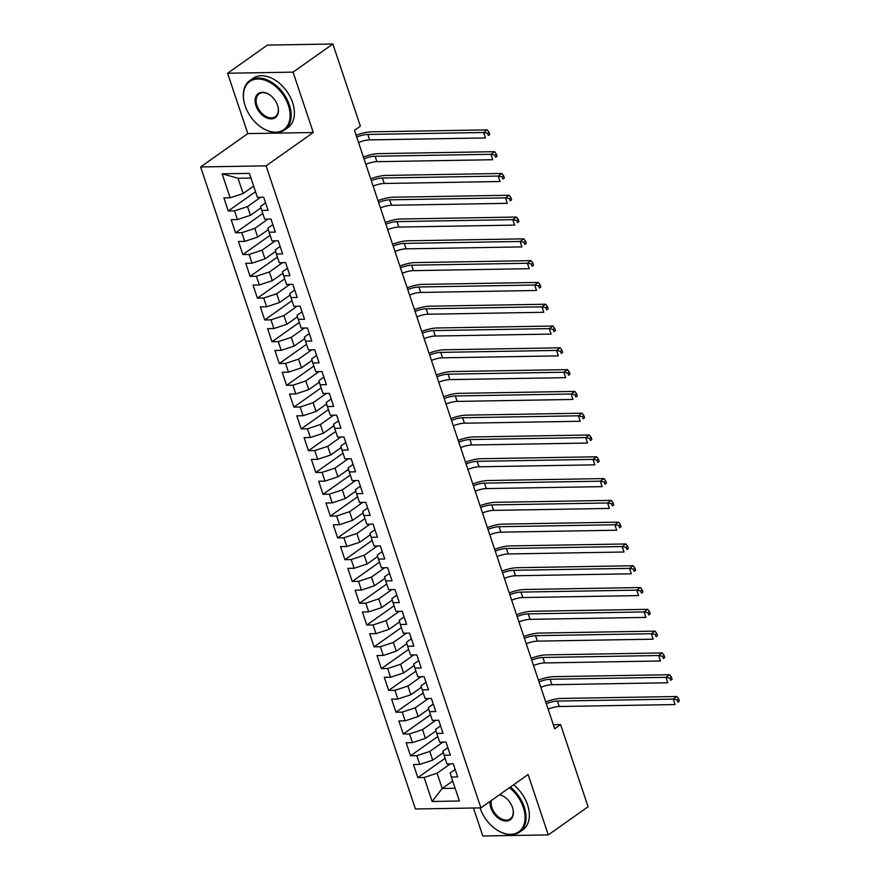 <?xml version="1.0" encoding="UTF-8"?>
<svg xmlns="http://www.w3.org/2000/svg" width="880" height="880" viewBox="0 0 880 880"><rect width="100%" height="100%" fill="white"/><g stroke="black" fill="none" stroke-linecap="round" stroke-linejoin="round"><path stroke-width="1.32" d="M473.44 808.005L482.812 836L548.284 834.9L588.093 806.762L560.604 724.603L553.344 724.724M200.618 166.958L415.437 808.984L480.909 807.884L266.09 165.847L200.618 166.958L247.797 133.606L313.269 132.506L293.062 72.138L227.601 73.238L247.797 133.606M227.601 73.238L267.399 45.1L332.871 44L293.062 72.138M250.943 178.035L238.029 178.255L222.134 173.822L230.153 197.802L223.872 197.901L228.25 210.98L234.531 210.87L237.446 219.593L231.165 219.692L235.543 232.771L241.824 232.661L244.739 241.384L238.458 241.494L242.836 254.562L249.117 254.463L252.032 263.175L245.751 263.285L250.129 276.353L256.41 276.254L259.325 284.966L253.044 285.076L257.411 298.155L263.692 298.045L266.618 306.768L260.337 306.867L264.704 319.946L270.985 319.836L273.911 328.559L267.619 328.658L271.997 341.737L278.278 341.627L281.193 350.35L274.912 350.46L279.29 363.528L285.571 363.429L288.486 372.141L282.205 372.251L286.583 385.319L292.864 385.22L295.779 393.932L289.498 394.042L293.876 407.121L300.157 407.011L303.072 415.734L296.791 415.833L301.169 428.912L307.45 428.802L310.365 437.525L304.084 437.624L308.462 450.703L314.743 450.593L317.658 459.316L311.377 459.426L315.755 472.494L322.036 472.395L324.951 481.107L318.67 481.217L323.048 494.285L329.329 494.186L332.244 502.898L325.963 503.008L330.33 516.087L336.611 515.977L339.537 524.689L333.256 524.799L337.623 537.878L343.904 537.768L346.83 546.491L340.538 546.59L344.916 559.669L351.197 559.559L354.112 568.282L347.831 568.381L352.209 581.46L358.49 581.361L361.405 590.073L355.124 590.183L359.502 603.251L365.783 603.152L368.698 611.864L362.417 611.974L366.795 625.053L373.076 624.943L375.991 633.655L369.71 633.765L374.088 646.844L380.369 646.734L383.284 655.457L377.003 655.556L381.381 668.635L387.662 668.525L390.577 677.248L384.296 677.347L388.674 690.426L394.955 690.327L397.87 699.039L391.589 699.149L395.956 712.217L402.248 712.118L405.163 720.83L398.882 720.94L403.249 734.019L409.53 733.909L412.456 742.621L406.175 742.731L410.542 755.81L416.823 755.7L419.749 764.423L413.457 764.522L417.835 777.601L445.104 758.329M222.134 173.822L249.381 173.371L257.4 197.34L263.681 197.23L268.059 210.309L261.778 210.419L264.693 219.131L270.974 219.021L275.352 232.1L269.071 232.21L271.986 240.922L278.267 240.823L282.645 253.891L276.364 254.001L279.279 262.713L285.56 262.614L289.938 275.693L283.657 275.792L286.572 284.515L292.853 284.405L297.231 297.484L290.95 297.583L293.865 306.306L300.146 306.196L304.524 319.275L298.243 319.385L301.158 328.097L307.439 327.987L311.817 341.066L305.536 341.176L308.451 349.888L314.732 349.789L319.099 362.857L312.818 362.967L315.744 371.679L322.025 371.58L326.392 384.659L320.111 384.758L323.026 393.481L329.318 393.371L333.685 406.45L327.404 406.549L330.319 415.272L336.6 415.162L340.978 428.241L334.697 428.351L337.612 437.063L343.893 436.953L348.271 450.032L341.99 450.142L344.905 458.854L351.186 458.755L355.564 471.823L349.283 471.933L352.198 480.645L358.479 480.546L362.857 493.614L356.576 493.724L359.491 502.447L365.772 502.337L370.15 515.416L363.869 515.515L366.784 524.238L373.065 524.128L377.443 537.207L371.162 537.317L374.077 546.029L380.358 545.919L384.736 558.998L378.444 559.108L381.37 567.82L387.651 567.721L392.018 580.789L385.737 580.899L388.663 589.611L394.944 589.512L399.311 602.58L393.03 602.69L395.945 611.413L402.237 611.303L406.604 624.382L400.323 624.481L403.238 633.204L409.519 633.094L413.897 646.173L407.616 646.272L410.531 654.995L416.812 654.885L421.19 667.964L414.909 668.074L417.824 676.786L424.105 676.687L428.483 689.755L422.202 689.865L425.117 698.577L431.398 698.478L435.776 711.546L429.495 711.656L432.41 720.379L438.691 720.269L443.069 733.348L436.788 733.447L439.703 742.17L445.984 742.06L450.362 755.139L444.081 755.238L446.996 763.961L453.277 763.851L457.655 776.93L451.363 777.04L459.393 801.009L432.135 801.471L424.116 777.491L417.835 777.601M332.871 44L360.36 126.159L354.464 130.328L554.697 728.772L560.604 724.603M443.322 752.642L432.718 760.133L429.803 751.41L442.959 742.115M419.749 764.423L432.718 760.133M416.823 755.7L429.803 751.41M451.363 777.04L450.186 772.992L455.158 769.472M436.029 730.851L425.425 738.342L422.51 729.619L435.666 720.324M412.456 742.621L425.425 738.342M409.53 733.909L422.51 729.619M444.081 755.238L442.893 751.19L447.865 747.681M428.736 709.049L418.132 716.54L415.217 707.828L428.373 698.522M405.163 720.83L418.132 716.54M402.248 712.118L415.217 707.828M436.788 733.447L435.6 729.399L440.572 725.89M421.443 687.258L410.839 694.749L407.924 686.037L421.091 676.731M397.87 699.039L410.839 694.749M394.955 690.327L407.924 686.037M429.495 711.656L428.307 707.608L433.279 704.099M414.15 665.467L403.546 672.958L400.631 664.246L413.798 654.94M390.577 677.248L403.546 672.958M387.662 668.525L400.631 664.246M422.202 689.865L421.025 685.817L425.986 682.308M406.857 643.676L396.264 651.167L393.338 642.444L406.505 633.149M383.284 655.457L396.264 651.167M380.369 646.734L393.338 642.444M414.909 668.074L413.732 664.026L418.693 660.506M399.564 621.885L388.971 629.376L386.056 620.653L399.212 611.358M375.991 633.655L388.971 629.376M373.076 624.943L386.056 620.653M407.616 646.272L406.439 642.224L411.4 638.715M392.271 600.083L381.678 607.574L378.763 598.862L391.919 589.556M368.698 611.864L381.678 607.574M365.783 603.152L378.763 598.862M400.323 624.481L399.146 620.433L404.107 616.924M384.978 578.292L374.385 585.783L371.47 577.071L384.626 567.765M361.405 590.073L374.385 585.783M358.49 581.361L371.47 577.071M393.03 602.69L391.853 598.642L396.825 595.133M377.685 556.501L367.092 563.992L364.177 555.28L377.333 545.974M354.112 568.282L367.092 563.992M351.197 559.559L364.177 555.28M385.737 580.899L384.56 576.851L389.532 573.342M370.403 534.71L359.799 542.201L356.884 533.478L370.04 524.183M346.83 546.491L359.799 542.201M343.904 537.768L356.884 533.478M378.444 559.108L377.267 555.06L382.239 551.54M363.11 512.919L352.506 520.41L349.591 511.687L362.747 502.392M339.537 524.689L352.506 520.41M336.611 515.977L349.591 511.687M371.162 537.317L369.974 533.258L374.946 529.749M355.817 491.117L345.213 498.619L342.298 489.896L355.454 480.59M332.244 502.898L345.213 498.619M329.329 494.186L342.298 489.896M363.869 515.515L362.681 511.467L367.653 507.958M348.524 469.326L337.92 476.817L335.005 468.105L348.172 458.799M324.951 481.107L337.92 476.817M322.036 472.395L335.005 468.105M356.576 493.724L355.388 489.676L360.36 486.167M341.231 447.535L330.627 455.026L327.712 446.314L340.879 437.008M317.658 459.316L330.627 455.026M314.743 450.593L327.712 446.314M349.283 471.933L348.106 467.885L353.067 464.376M333.938 425.744L323.345 433.235L320.419 424.512L333.586 415.217M310.365 437.525L323.345 433.235M307.45 428.802L320.419 424.512M341.99 450.142L340.813 446.094L345.774 442.574M326.645 403.953L316.052 411.444L313.137 402.721L326.293 393.426M303.072 415.734L316.052 411.444M300.157 407.011L313.137 402.721M334.697 428.351L333.52 424.292L338.481 420.783M319.352 382.151L308.759 389.653L305.844 380.93L319 371.624M295.779 393.932L308.759 389.653M292.864 385.22L305.844 380.93M327.404 406.549L326.227 402.501L331.188 398.992M312.059 360.36L301.466 367.851L298.551 359.139L311.707 349.833M288.486 372.141L301.466 367.851M285.571 363.429L298.551 359.139M320.111 384.758L318.934 380.71L323.906 377.201M304.777 338.569L294.173 346.06L291.258 337.348L304.414 328.042M281.193 350.35L294.173 346.06M278.278 341.627L291.258 337.348M312.818 362.967L311.641 358.919L316.613 355.41M297.484 316.778L286.88 324.269L283.965 315.546L297.121 306.251M273.911 328.559L286.88 324.269M270.985 319.836L283.965 315.546M305.536 341.176L304.348 337.128L309.32 333.608M290.191 294.987L279.587 302.478L276.672 293.755L289.828 284.46M266.618 306.768L279.587 302.478M263.692 298.045L276.672 293.755M298.243 319.385L297.055 315.326L302.027 311.817M282.898 273.185L272.294 280.687L269.379 271.964L282.535 262.658M259.325 284.966L272.294 280.687M256.41 276.254L269.379 271.964M290.95 297.583L289.762 293.535L294.734 290.026M275.605 251.394L265.001 258.885L262.086 250.173L275.253 240.867M252.032 263.175L265.001 258.885M249.117 254.463L262.086 250.173M283.657 275.792L282.469 271.744L287.441 268.235M268.312 229.603L257.708 237.094L254.793 228.382L267.96 219.076M244.739 241.384L257.708 237.094M241.824 232.661L254.793 228.382M276.364 254.001L275.187 249.953L280.148 246.444M261.019 207.812L250.426 215.303L247.5 206.58L260.667 197.285M237.446 219.593L250.426 215.303M234.531 210.87L247.5 206.58M269.071 232.21L267.894 228.162L272.855 224.642M253.638 186.087L243.133 193.512L238.029 178.255M230.153 197.802L243.133 193.512M261.778 210.419L260.601 206.36L265.562 202.851M313.269 132.506L266.09 165.847M548.284 834.9L528.088 774.532L480.909 807.884M452.705 781.033L442.2 788.458L455.114 788.249M450.252 763.906L437.096 773.212L442.2 788.458L432.135 801.471M424.116 777.491L437.096 773.212M228.25 210.98L255.519 191.708M235.543 232.771L262.812 213.499M242.836 254.562L270.105 235.29M250.129 276.353L277.398 257.081M257.411 298.155L284.691 278.872M264.704 319.946L291.973 300.663M271.997 341.737L299.266 322.465M279.29 363.528L306.559 344.256M286.583 385.319L313.852 366.047M293.876 407.121L321.145 387.838M301.169 428.912L328.438 409.629M308.462 450.703L335.731 431.431M315.755 472.494L343.024 453.222M323.048 494.285L350.317 475.013M330.33 516.087L357.61 496.804M337.623 537.878L364.892 518.595M344.916 559.669L372.185 540.397M352.209 581.46L379.478 562.188M359.502 603.251L386.771 583.979M366.795 625.053L394.064 605.77M374.088 646.844L401.357 627.561M381.381 668.635L408.65 649.363M388.674 690.426L415.943 671.154M395.956 712.217L423.236 692.945M403.249 734.019L430.529 714.736M410.542 755.81L437.811 736.527M356.719 137.071A12.078 3.729 161.5 0 1 367.829 134.442L483.637 132.495L487.322 129.888L371.514 131.835A18.117 5.588 -18.5 0 0 356.125 135.278M358.545 142.516A12.078 3.729 161.5 0 1 369.644 139.887L485.463 137.94L483.637 132.495L487.586 133.309L488.323 135.487L489.797 134.442L489.06 132.264L487.586 133.309M489.797 134.442L488.323 135.487M489.06 132.264L487.322 129.888M364.012 158.862A12.078 3.729 161.5 0 1 375.122 156.233L490.93 154.286L494.615 151.679L378.807 153.626A18.117 5.588 -18.5 0 0 363.418 157.069M365.838 164.318A12.078 3.729 161.5 0 1 376.937 161.678L492.756 159.731L490.93 154.286L494.879 155.1L495.616 157.278L497.09 156.233L496.353 154.055L494.879 155.1M497.09 156.233L495.616 157.278M496.353 154.055L494.615 151.679M371.305 180.664A12.078 3.729 161.5 0 1 382.415 178.024L498.223 176.077L501.908 173.47L386.1 175.417A18.117 5.588 -18.5 0 0 370.7 178.86M373.131 186.109A12.078 3.729 161.5 0 1 384.23 183.48L500.049 181.522L498.223 176.077L502.172 176.891L502.909 179.069L504.383 178.024L503.646 175.846L502.172 176.891M504.383 178.024L502.909 179.069M503.646 175.846L501.908 173.47M245.19 105.952A29.469 19.58 -125.3 0 0 260.348 126.654A29.469 19.58 -125.3 0 0 284.185 129.36A29.469 19.58 -125.3 0 0 288.365 105.226A29.469 19.58 -125.3 0 0 258.423 79.002A29.469 19.58 -125.3 0 0 244.772 104.621A29.469 19.58 -125.3 0 0 245.19 105.952M244.728 104.456A30.195 20.064 54.7 0 1 244.673 104.28A30.195 20.064 54.7 0 1 249.788 80.619A30.195 20.064 54.7 0 1 289.344 104.896A30.195 20.064 54.7 0 1 284.658 129.932A30.195 20.064 54.7 0 1 260.634 126.863A30.195 20.064 54.7 0 1 260.491 126.753M255.992 105.765A14.74 9.79 54.7 0 1 258.082 93.698A14.74 9.79 54.7 0 1 269.995 95.051A14.74 9.79 54.7 0 1 277.574 105.402A14.74 9.79 54.7 0 1 277.783 106.073A14.74 9.79 54.7 0 1 270.963 118.877A14.74 9.79 54.7 0 1 255.992 105.765M270.138 95.161A14.014 9.306 -125.3 0 0 259.138 93.83A14.014 9.306 -125.3 0 0 256.96 105.446A14.014 9.306 -125.3 0 0 275.308 116.721A14.014 9.306 -125.3 0 0 277.728 105.897M249.788 80.619L253.033 78.32A30.195 20.064 54.7 0 1 292.589 102.608A30.195 20.064 54.7 0 1 287.903 127.644L284.658 129.932M480.062 807.895A29.469 19.58 -125.3 0 0 480.139 808.126A29.469 19.58 -125.3 0 0 495.297 828.828A29.469 19.58 -125.3 0 0 519.134 831.534A29.469 19.58 -125.3 0 0 523.314 807.4A29.469 19.58 -125.3 0 0 509.465 787.688M510.345 787.072A30.195 20.064 54.7 0 1 524.282 807.081A30.195 20.064 54.7 0 1 519.596 832.106A30.195 20.064 54.7 0 1 495.583 829.037A30.195 20.064 54.7 0 1 495.44 828.927M499.543 794.706A14.74 9.79 54.7 0 1 504.944 797.225A14.74 9.79 54.7 0 1 512.523 807.576A14.74 9.79 54.7 0 1 512.732 808.247A14.74 9.79 54.7 0 1 505.901 821.051A14.74 9.79 54.7 0 1 490.93 807.939A14.74 9.79 54.7 0 1 490.149 801.35M505.087 797.335A14.014 9.306 -125.3 0 0 499.279 794.893M491.293 800.536A14.014 9.306 -125.3 0 0 491.909 807.62A14.014 9.306 -125.3 0 0 510.257 818.895A14.014 9.306 -125.3 0 0 512.677 808.071M513.579 784.784A30.195 20.064 54.7 0 1 527.527 804.782A30.195 20.064 54.7 0 1 522.841 829.818L519.596 832.106M378.598 202.455A12.078 3.729 161.5 0 1 389.697 199.826L505.516 197.868L509.201 195.261L393.393 197.219A18.117 5.588 -18.5 0 0 377.993 200.651M380.424 207.9A12.078 3.729 161.5 0 1 391.523 205.271L507.331 203.324L505.516 197.868L509.465 198.682L510.191 200.86L511.665 199.826L510.939 197.648L509.465 198.682M511.665 199.826L510.191 200.86M510.939 197.648L509.201 195.261M385.891 224.246A12.078 3.729 161.5 0 1 396.99 221.617L512.809 219.659L516.494 217.063L400.675 219.01A18.117 5.588 -18.5 0 0 385.286 222.453M387.717 229.691A12.078 3.729 161.5 0 1 398.816 227.062L514.624 225.115L512.809 219.659L516.758 220.473L517.484 222.662L518.958 221.617L518.232 219.439L516.758 220.473M518.958 221.617L517.484 222.662M518.232 219.439L516.494 217.063M393.184 246.037A12.078 3.729 161.5 0 1 404.283 243.408L520.102 241.461L523.787 238.854L407.968 240.801A18.117 5.588 -18.5 0 0 392.579 244.244M395.01 251.482A12.078 3.729 161.5 0 1 406.109 248.853L521.917 246.906L520.102 241.461L524.051 242.275L524.777 244.453L526.251 243.408L525.525 241.23L524.051 242.275M526.251 243.408L524.777 244.453M525.525 241.23L523.787 238.854M400.477 267.828A12.078 3.729 161.5 0 1 411.576 265.199L527.384 263.252L531.08 260.645L415.261 262.592A18.117 5.588 -18.5 0 0 399.872 266.035M402.292 273.284A12.078 3.729 161.5 0 1 413.402 270.644L529.21 268.697L527.384 263.252L531.344 264.066L532.07 266.244L533.544 265.199L532.818 263.021L531.344 264.066M533.544 265.199L532.07 266.244M532.818 263.021L531.08 260.645M407.77 289.63A12.078 3.729 161.5 0 1 418.869 286.99L534.677 285.043L538.362 282.436L422.554 284.383A18.117 5.588 -18.5 0 0 407.165 287.826M409.585 295.075A12.078 3.729 161.5 0 1 420.695 292.446L536.503 290.488L534.677 285.043L538.637 285.857L539.363 288.035L540.837 286.99L540.111 284.812L538.637 285.857M540.837 286.99L539.363 288.035M540.111 284.812L538.362 282.436M415.063 311.421A12.078 3.729 161.5 0 1 426.162 308.781L541.97 306.834L545.655 304.227L429.847 306.185A18.117 5.588 -18.5 0 0 414.458 309.617M416.878 316.866A12.078 3.729 161.5 0 1 427.988 314.237L543.796 312.29L541.97 306.834L545.93 307.648L546.656 309.826L548.13 308.792L547.404 306.614L545.93 307.648M548.13 308.792L546.656 309.826M547.404 306.614L545.655 304.227M422.345 333.212A12.078 3.729 161.5 0 1 433.455 330.583L549.263 328.625L552.948 326.029L437.14 327.976A18.117 5.588 -18.5 0 0 421.751 331.419M424.171 338.657A12.078 3.729 161.5 0 1 435.281 336.028L551.089 334.081L549.263 328.625L553.223 329.439L553.949 331.628L555.423 330.583L554.697 328.405L553.223 329.439M555.423 330.583L553.949 331.628M554.697 328.405L552.948 326.029M429.638 355.003A12.078 3.729 161.5 0 1 440.748 352.374L556.556 350.427L560.241 347.82L444.433 349.767A18.117 5.588 -18.5 0 0 429.044 353.21M431.464 360.448A12.078 3.729 161.5 0 1 442.563 357.819L558.382 355.872L556.556 350.427L560.505 351.241L561.242 353.419L562.716 352.374L561.979 350.196L560.505 351.241M562.716 352.374L561.242 353.419M561.979 350.196L560.241 347.82M436.931 376.794A12.078 3.729 161.5 0 1 448.041 374.165L563.849 372.218L567.534 369.611L451.726 371.558A18.117 5.588 -18.5 0 0 436.337 375.001M438.757 382.25A12.078 3.729 161.5 0 1 449.856 379.61L565.675 377.663L563.849 372.218L567.798 373.032L568.535 375.21L570.009 374.165L569.272 371.987L567.798 373.032M570.009 374.165L568.535 375.21M569.272 371.987L567.534 369.611M444.224 398.596A12.078 3.729 161.5 0 1 455.334 395.956L571.142 394.009L574.827 391.402L459.019 393.349A18.117 5.588 -18.5 0 0 443.619 396.792M446.05 404.041A12.078 3.729 161.5 0 1 457.149 401.412L572.968 399.454L571.142 394.009L575.091 394.823L575.817 397.001L577.302 395.956L576.565 393.778L575.091 394.823M577.302 395.956L575.817 397.001M576.565 393.778L574.827 391.402M451.517 420.387A12.078 3.729 161.5 0 1 462.616 417.747L578.435 415.8L582.12 413.193L466.312 415.151A18.117 5.588 -18.5 0 0 450.912 418.583M453.343 425.832A12.078 3.729 161.5 0 1 464.442 423.203L580.25 421.256L578.435 415.8L582.384 416.614L583.11 418.792L584.584 417.758L583.858 415.58L582.384 416.614M584.584 417.758L583.11 418.792M583.858 415.58L582.12 413.193M458.81 442.178A12.078 3.729 161.5 0 1 469.909 439.549L585.728 437.591L589.413 434.995L473.594 436.942A18.117 5.588 -18.5 0 0 458.205 440.385M460.636 447.623A12.078 3.729 161.5 0 1 471.735 444.994L587.543 443.047L585.728 437.591L589.677 438.405L590.403 440.594L591.877 439.549L591.151 437.371L589.677 438.405M591.877 439.549L590.403 440.594M591.151 437.371L589.413 434.995M466.103 463.969A12.078 3.729 161.5 0 1 477.202 461.34L593.021 459.393L596.706 456.786L480.887 458.733A18.117 5.588 -18.5 0 0 465.498 462.176M467.929 469.414A12.078 3.729 161.5 0 1 479.028 466.785L594.836 464.838L593.021 459.393L596.97 460.207L597.696 462.385L599.17 461.34L598.444 459.162L596.97 460.207M599.17 461.34L597.696 462.385M598.444 459.162L596.706 456.786M473.396 485.76A12.078 3.729 161.5 0 1 484.495 483.131L600.303 481.184L603.999 478.577L488.18 480.524A18.117 5.588 -18.5 0 0 472.791 483.967M475.211 491.216A12.078 3.729 161.5 0 1 486.321 488.576L602.129 486.629L600.303 481.184L604.263 481.998L604.989 484.176L606.463 483.131L605.737 480.953L604.263 481.998M606.463 483.131L604.989 484.176M605.737 480.953L603.999 478.577M480.689 507.551A12.078 3.729 161.5 0 1 491.788 504.922L607.596 502.975L611.281 500.368L495.473 502.315A18.117 5.588 -18.5 0 0 480.084 505.758M482.504 513.007A12.078 3.729 161.5 0 1 493.614 510.378L609.422 508.42L607.596 502.975L611.556 503.789L612.282 505.967L613.756 504.922L613.03 502.744L611.556 503.789M613.756 504.922L612.282 505.967M613.03 502.744L611.281 500.368M487.982 529.353A12.078 3.729 161.5 0 1 499.081 526.713L614.889 524.766L618.574 522.159L502.766 524.117A18.117 5.588 -18.5 0 0 487.377 527.549M489.797 534.798A12.078 3.729 161.5 0 1 500.907 532.169L616.715 530.222L614.889 524.766L618.849 525.58L619.575 527.758L621.049 526.724L620.323 524.535L618.849 525.58M621.049 526.724L619.575 527.758M620.323 524.535L618.574 522.159M495.264 551.144A12.078 3.729 161.5 0 1 506.374 548.515L622.182 546.557L625.867 543.961L510.059 545.908A18.117 5.588 -18.5 0 0 494.67 549.351M497.09 556.589A12.078 3.729 161.5 0 1 508.2 553.96L624.008 552.013L622.182 546.557L626.131 547.371L626.868 549.56L628.342 548.515L627.616 546.337L626.131 547.371M628.342 548.515L626.868 549.56M627.616 546.337L625.867 543.961M502.557 572.935A12.078 3.729 161.5 0 1 513.667 570.306L629.475 568.359L633.16 565.752L517.352 567.699A18.117 5.588 -18.5 0 0 501.963 571.142M504.383 578.38A12.078 3.729 161.5 0 1 515.482 575.751L631.301 573.804L629.475 568.359L633.424 569.173L634.161 571.351L635.635 570.306L634.898 568.128L633.424 569.173M635.635 570.306L634.161 571.351M634.898 568.128L633.16 565.752M509.85 594.726A12.078 3.729 161.5 0 1 520.96 592.097L636.768 590.15L640.453 587.543L524.645 589.49A18.117 5.588 -18.5 0 0 509.256 592.933M511.676 600.182A12.078 3.729 161.5 0 1 522.775 597.542L638.594 595.595L636.768 590.15L640.717 590.964L641.454 593.142L642.928 592.097L642.191 589.919L640.717 590.964M642.928 592.097L641.454 593.142M642.191 589.919L640.453 587.543M517.143 616.517A12.078 3.729 161.5 0 1 528.253 613.888L644.061 611.941L647.746 609.334L531.938 611.281A18.117 5.588 -18.5 0 0 516.538 614.724M518.969 621.973A12.078 3.729 161.5 0 1 530.068 619.344L645.887 617.386L644.061 611.941L648.01 612.755L648.736 614.933L650.221 613.888L649.484 611.71L648.01 612.755M650.221 613.888L648.736 614.933M649.484 611.71L647.746 609.334M524.436 638.319A12.078 3.729 161.5 0 1 535.535 635.679L651.354 633.732L655.039 631.125L539.231 633.083A18.117 5.588 -18.5 0 0 523.831 636.515M526.262 643.764A12.078 3.729 161.5 0 1 537.361 641.135L653.169 639.177L651.354 633.732L655.303 634.546L656.029 636.724L657.503 635.69L656.777 633.501L655.303 634.546M657.503 635.69L656.029 636.724M656.777 633.501L655.039 631.125M531.729 660.11A12.078 3.729 161.5 0 1 542.828 657.481L658.647 655.523L662.332 652.927L546.513 654.874A18.117 5.588 -18.5 0 0 531.124 658.306M533.555 665.555A12.078 3.729 161.5 0 1 544.654 662.926L660.462 660.979L658.647 655.523L662.596 656.337L663.322 658.526L664.796 657.481L664.07 655.303L662.596 656.337M664.796 657.481L663.322 658.526M664.07 655.303L662.332 652.927M539.022 681.901A12.078 3.729 161.5 0 1 550.121 679.272L665.94 677.325L669.625 674.718L553.806 676.665A18.117 5.588 -18.5 0 0 538.417 680.108M540.848 687.346A12.078 3.729 161.5 0 1 551.947 684.717L667.755 682.77L665.94 677.325L669.889 678.139L670.615 680.317L672.089 679.272L671.363 677.094L669.889 678.139M672.089 679.272L670.615 680.317M671.363 677.094L669.625 674.718M546.315 703.692A12.078 3.729 161.5 0 1 557.414 701.063L673.222 699.116L676.918 696.509L561.099 698.456A18.117 5.588 -18.5 0 0 545.71 701.899M548.13 709.148A12.078 3.729 161.5 0 1 559.24 706.508L675.048 704.561L673.222 699.116L677.182 699.93L677.908 702.108L679.382 701.063L678.656 698.885L677.182 699.93M679.382 701.063L677.908 702.108M678.656 698.885L676.918 696.509M367.829 134.442L369.644 139.887M375.122 156.233L376.937 161.678M382.415 178.024L384.23 183.48M389.697 199.826L391.523 205.271M396.99 221.617L398.816 227.062M404.283 243.408L406.109 248.853M411.576 265.199L413.402 270.644M418.869 286.99L420.695 292.446M426.162 308.781L427.988 314.237M433.455 330.583L435.281 336.028M440.748 352.374L442.563 357.819M448.041 374.165L449.856 379.61M455.334 395.956L457.149 401.412M462.616 417.747L464.442 423.203M469.909 439.549L471.735 444.994M477.202 461.34L479.028 466.785M484.495 483.131L486.321 488.576M491.788 504.922L493.614 510.378M499.081 526.713L500.907 532.169M506.374 548.515L508.2 553.96M513.667 570.306L515.482 575.751M520.96 592.097L522.775 597.542M528.253 613.888L530.068 619.344M535.535 635.679L537.361 641.135M542.828 657.481L544.654 662.926M550.121 679.272L551.947 684.717M557.414 701.063L559.24 706.508"/></g></svg>
